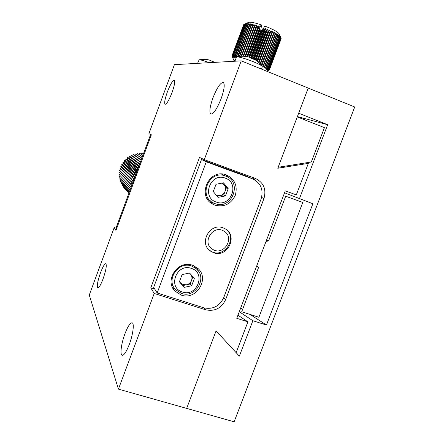 <?xml version="1.0" encoding="UTF-8"?>
<svg xmlns="http://www.w3.org/2000/svg" width="444" height="444" viewBox="0 0 444 444"><rect width="100%" height="100%" fill="white"/><g stroke="black" fill="none" stroke-linecap="round" stroke-linejoin="round"><path stroke-width="0.67" d="M167.355 91.986C170.341 84.36 172.655 80.442 174.303 80.231C175.252 81.441 174.492 85.553 172.028 92.58C168.998 100.272 166.683 104.185 165.085 104.312C164.152 103.041 164.907 98.934 167.355 91.986M212.987 97.758C217.066 87.601 220.507 82.495 223.299 82.44C225.019 84.205 224.281 89.655 221.09 98.784C216.922 109.069 213.486 114.163 210.789 114.069C209.091 112.193 209.829 106.76 212.987 97.758M100.527 272.71C102.875 266.605 104.656 263.597 105.872 263.692C106.865 265.49 105.922 270.579 103.036 278.971C100.66 285.109 98.879 288.106 97.691 287.962C96.72 286.069 97.669 280.985 100.527 272.71M124.975 333.677C127.95 326.063 130.386 322.461 132.29 322.866C134.415 323.726 132.917 334.954 129.293 344.455C126.274 352.125 123.837 355.716 121.983 355.233C119.825 354.218 121.451 342.918 124.975 333.677M308.336 163.386L296.315 194.91L285.281 190.853L236.785 318.309L247.907 321.845L236.147 352.686L216.089 330.863L186.674 408.397L118.431 389.122L89.277 295.027L114.213 227.567L115.967 230.458L151.349 134.793L148.923 133.65L174.42 64.663L241.225 60.861L308.197 88.073L277.783 168.248L308.336 163.386L306.488 162.743M252.519 177.389L255.822 180.553M154.74 289.072L150.793 287.817L199.528 157.409L204.279 159.64L255.333 178.427C263.658 182.528 266.528 189.249 263.947 198.59L225.613 299.678C221.389 308.303 214.741 311.671 205.666 309.79L154.218 293.456L118.431 389.122M247.907 321.845L237.962 315.223M204.279 159.64L241.225 60.861M150.793 287.817L154.218 293.456M116.728 228.405L114.213 227.567M299.123 117.66L302.442 117.943L304.734 119.874M299.378 198.84L327.666 124.714L298.657 113.22L308.197 88.073L354.723 106.976L234.127 421.8L186.674 408.397L216.089 330.863L239.344 356.144L252.864 320.712L266.444 325.041L312.854 203.779L284.549 192.779M327.666 124.714L297.386 116.572M266.444 325.041L250.077 314.441M242.613 309.396L240.681 308.064M252.864 320.712L239.283 311.749M266.05 241.392L268.57 240.937L266.6 239.943M268.57 240.937L285.692 196.22L302.769 202.464L258.913 317.271L241.714 311.755L258.58 267.449L256.86 265.54M258.491 267.416L256.565 266.328M192.491 265.257C178.055 259.629 163.975 280.392 174.975 291.103L181.274 295.099C196.625 300.838 210.267 277.911 197.391 268.004L192.491 265.257M172.5 287.423L175.702 289.788M226.44 174.98L226.179 174.886C208.747 167.971 196.276 196.908 213.386 204.479L215.074 205.195C224.231 207.348 230.974 204.062 235.298 195.332C237.806 185.947 234.854 179.16 226.44 174.98M209.901 202.064L214.463 203.391M223.043 227.828C209.812 222.477 198.496 243.345 210.428 251.06L213.653 252.719C227.556 258.131 238.373 235.675 225.158 228.793L223.043 227.828M229.226 178.083L225.824 174.769M198.462 271.19L196.842 267.56M252.47 178.799L206.271 161.821L157.176 292.996L203.724 307.797C212.809 309.684 219.464 306.316 223.693 297.685L261.105 198.973C263.686 189.627 260.806 182.9 252.47 178.799L246.57 176.118L201.476 159.535L153.679 287.373L157.176 292.996M206.271 161.821L201.476 159.535M248.496 176.989L246.57 176.118M116.833 228.122L116.306 227.278L150.35 135.192L151.093 135.47M150.35 135.192L151.071 135.537M132.85 182.523L133.855 178.865L120.785 166.395L120.923 166.062L132.456 176.712L134.754 176.773L133.367 174.858L121.745 164.402L121.917 164.091L133.561 174.509L135.72 174.769M124.614 188.406L128.893 193.234M128.915 193.168L123.21 186.813L128.927 193.134M123.299 186.536L123.21 186.813M129.032 192.851L122.006 185.009L129.06 192.774M122.205 184.56L122.006 185.009M129.248 192.269L121.001 183.089L129.293 192.147M121.334 182.495L121.001 183.089M129.565 191.414L120.207 181.063L129.626 191.247M120.696 180.364L120.207 181.063M129.981 190.287L119.625 178.96L130.059 190.082M120.296 178.194L119.625 178.96M130.492 188.911L119.27 176.806L130.58 188.661M120.141 175.996L119.27 176.806M131.185 187.029L119.147 174.62L130.458 186.241L131.635 185.825M120.23 173.804L119.147 174.62M131.901 185.098L130.542 184.199L119.247 172.427L130.58 183.799L132.567 183.3M120.574 171.645L119.247 172.427M132.617 183.161L119.514 170.607L119.586 170.257L130.952 181.385L133.178 181.035L120.041 168.47L121.162 169.547L119.586 170.257M120.041 168.47L120.146 168.126L131.579 179.01L133.855 178.865L135.476 175.424M120.785 166.395L121.761 167.604L120.146 168.126M143.284 154.318L141.875 153.385L143.345 154.151M142.857 155.467L139.688 153.335L142.929 155.261M142.352 156.837L137.507 153.519L142.435 156.599M141.764 158.425L135.353 153.929L141.864 158.153M141.098 160.217L133.244 154.562L133.583 154.445L141.209 159.918M140.365 162.199L131.213 155.411L131.535 155.261L140.487 161.866M139.577 164.341L129.276 156.471L129.581 156.288L139.705 163.986M138.733 166.622L127.456 157.725L127.744 157.509L138.872 166.245M137.851 169.009L125.774 159.163L126.041 158.919L137.995 168.615M136.741 172.011L136.164 170.807L124.253 160.767L124.487 160.495L136.425 170.502L137.207 170.746M136.164 170.807L136.425 170.502M135.77 174.631L134.66 172.76L122.905 162.521L123.11 162.227L134.887 172.433L136.458 172.766M134.66 172.76L134.887 172.433M133.367 174.858L133.561 174.509M132.295 177.078L132.456 176.712M131.463 179.393L131.579 179.01M130.875 181.774L130.952 181.385M130.542 184.199L130.58 183.799M130.464 186.635L130.458 186.241M121.745 164.402L122.566 165.74L120.923 166.062M122.905 162.521L123.554 163.958L121.917 164.091M124.253 160.767L124.725 162.293L123.11 162.227M125.774 159.163L126.063 160.756L124.487 160.495M127.456 157.725L127.556 159.368L126.041 158.919M129.276 156.471L129.176 158.142L127.744 157.509M131.213 155.411L130.919 157.087L129.581 156.288M133.244 154.562L132.773 156.171M135.353 153.929L134.776 155.3M137.507 153.519L136.869 154.667M139.688 153.335L139.033 154.273M141.875 153.385L141.231 154.124M139.771 163.803L130.919 157.087M139.028 165.823L129.176 158.142M138.239 167.954L127.556 159.368M137.424 170.163L126.063 160.756M136.591 172.422L124.725 162.293M135.753 174.686L123.554 163.958M134.754 176.773L122.566 165.74M133.855 178.865L121.761 167.604M133.178 181.035L121.162 169.547M234.532 61.239L234.077 60.739L235.27 60.279M238.106 56.616L249.844 24.792L251.687 24.093L250.971 25.031L253.191 24.437L252.63 25.436L253.102 25.558L254.812 24.853L254.406 25.907L254.906 26.046L256.527 25.336L256.271 26.451L256.798 26.607L258.314 25.88L258.214 27.051L258.752 27.228L260.156 26.474L259.174 29.471L262.593 30.68L264.635 26.007C272.81 29.171 277.6 31.735 279.004 33.7L281.108 38.267L269.369 69.458L267.566 70.163L269.175 69.197L280.93 37.951L280.253 36.425L280.774 37.551M236.996 56.843L236.624 56.099L248.418 24.525L250.305 23.821L249.439 24.709L237.623 56.333L238.017 56.427M237.623 56.333L237.607 56.71M236.286 57.559L235.387 55.85L247.158 24.342L249.073 23.621L248.057 24.464L236.269 56.022L236.624 56.099M236.269 56.022L236.336 57.431M235.081 55.794L235.298 57.487L234.332 55.678L246.07 24.242L247.991 23.504L246.842 24.309L235.081 55.794L235.387 55.85M234.071 55.65L234.421 57.376L233.455 55.589L245.166 24.231L247.086 23.465L245.804 24.231L234.332 55.678M233.255 55.578L233.716 57.332L232.778 55.583L244.455 24.303L246.353 23.504L244.955 24.242L233.455 55.589M232.628 55.594L233.2 57.37L232.301 55.655L243.95 24.453L245.804 23.621L244.3 24.337L232.778 55.583M243.95 24.453L232.301 55.655M232.206 55.689L232.872 57.481L232.029 55.805L243.806 24.609M243.645 24.686L232.029 55.805M234.077 60.739L231.957 56.033M262.526 30.63L261.222 24.809L260.167 26.818M248.451 22.416L248.568 22.361C250.41 21.867 254.628 22.683 261.222 24.809M253.691 58.969L264.785 29.371L265.778 28.51L266.233 29.937L255.056 59.735M254.246 59.268L265.778 28.51M266.233 29.937L266.772 30.153L267.61 29.243L268.182 30.73L256.854 60.928M255.561 60.045L266.772 30.153M255.96 60.306L267.61 29.243M268.182 30.73L268.703 30.952L269.391 29.998L270.063 31.541L258.536 62.265M257.326 61.278L268.703 30.952M257.581 61.477L269.391 29.998M270.063 31.541L270.562 31.763L271.095 30.753L271.856 32.351L260.073 63.731M258.969 62.654L270.562 31.763M259.08 62.759L271.095 30.753M271.856 32.351L272.327 32.567L272.699 31.502L273.537 33.15L261.266 65.063M260.467 64.152L272.327 32.567M273.537 33.15L273.976 33.367L274.192 32.246L275.086 33.938L263.187 65.623L262.099 66.123M261.616 64.885L262.06 65.09L273.976 33.367M261.755 65.673L262.06 65.09M275.086 33.938L275.485 34.144L275.552 32.967L276.49 34.693L264.607 66.328L262.715 67.138L263.586 65.817L275.485 34.144M263.187 65.623L263.586 65.817M276.49 34.693L276.845 34.898L276.767 33.655L277.733 35.42L265.867 66.989L263.947 67.766L264.968 66.511L276.845 34.898M264.607 66.328L264.968 66.511M277.733 35.42L278.038 35.609L277.822 34.31L278.799 36.103L266.955 67.599L265.024 68.354L266.178 67.161L278.038 35.609M265.867 66.989L266.178 67.161M278.799 36.103L278.704 34.921L279.676 36.735L267.854 68.16L265.934 68.892L267.216 67.76L279.054 36.28M279.676 36.735L279.409 35.481L280.353 37.313L268.565 68.659L266.661 69.381L268.065 68.304L279.881 36.896M280.353 37.313L279.925 35.986L280.836 37.823L269.07 69.092L267.21 69.802L268.72 68.787L280.503 37.457M281.108 38.267L269.369 69.458M281.102 38.484L269.469 69.747L267.726 70.457L269.419 69.541M281.169 38.639L269.469 69.747M269.358 69.958L266.672 71.195M263.592 28.022L263.908 27.794L264.236 29.16L264.785 29.371M264.236 29.16L253.163 58.702M252.342 58.652L263.908 27.794M251.62 58.375L262.121 30.342M261.572 30.142L251.088 58.125M250.583 57.665L260.894 30.131M249.722 57.343L260.106 29.626M259.557 29.437L249.167 57.176M248.707 57.048L260.156 26.474M247.68 56.799L258.752 27.228M258.214 27.051L247.119 56.682M246.803 56.621L258.314 25.88M245.632 56.438L256.798 26.607M256.271 26.451L245.077 56.371M244.916 56.355L256.527 25.336M243.601 56.26L254.906 26.046M254.406 25.907L243.057 56.244M241.625 56.244L253.102 25.558M252.63 25.436L241.098 56.266M239.727 56.382L251.409 25.136M250.971 25.031L239.227 56.444M249.439 24.709L249.844 24.792M248.057 24.464L248.418 24.525M246.842 24.309L247.158 24.342M216.217 195.155L220.041 195.599L217.055 196.181M221.445 174.065L224.864 175.713M223.487 182.828L228.194 188.661L225.463 195.915L218.021 197.369L213.281 191.547L216.017 184.266L223.487 182.828M222.644 182.989L226.44 187.684L228.194 188.661M226.44 187.684L225.086 191.286C225.891 188.905 225.563 186.746 224.103 184.798L221.989 183.117M223.732 194.877L220.041 195.599C222.444 195.044 224.12 193.606 225.086 191.286L223.732 194.877L225.463 195.915M210.334 200.805L207.132 198.601M179.537 281.413L180.431 282.806L183.161 284.615L186.508 284.776L182.8 285.57L184.177 287.373L179.393 281.796L182.096 274.603L189.577 273.01L194.333 278.599L191.636 285.764L184.177 287.373M193.595 265.673L195.427 267.793M192.874 276.884L190.204 283.982L191.636 285.764M190.204 283.982L186.508 284.776C188.911 284.171 190.587 282.723 191.536 280.43C192.302 278.194 192.019 276.157 190.687 274.32M182.8 285.57L179.443 281.657M173.027 286.075L171.34 283.821M190.337 273.904L189.355 273.06M212.82 249.428C223.837 256.41 235.359 237.335 223.87 231.135C212.848 224.015 201.204 243.295 212.82 249.428M208.935 249.789L210.817 251.138C223.565 259.296 238.195 238.4 226.068 229.376M278.149 167.277L311.333 161.982L324.431 127.65L297.252 116.922M208.78 59.89L205.461 59.313M209.329 62.676C204.068 60.761 200.677 59.785 199.156 59.757L197.58 63.342M212.404 61.211L212.931 61.783L210.056 60.267L206.205 59.391M247.563 56.777L244.611 56.333M261.51 69.098L262.282 66.372C261.327 65.351 258.353 63.803 253.346 61.727C245.438 58.625 239.982 56.999 236.979 56.86L236.469 57.065L234.92 61.217M252.864 58.869L253.202 58.725L253.829 59.307L251.154 58.214L250.344 57.542M261.616 197.391L263.947 198.59M223.726 297.597L225.613 299.678M204.223 307.947L205.666 309.79M216.256 202.053C230.863 207.886 240.265 182.978 225.252 178.133C210.567 172.117 201.11 197.364 216.256 202.053M215.068 203.618L213.597 202.997C197.824 196.115 209.307 169.491 225.297 175.929L228.21 177.361M182.44 291.997C197.125 297.347 206.41 272.738 191.32 268.37C176.557 262.854 167.216 287.784 182.44 291.997M181.346 293.323L175.635 289.716C165.507 279.948 178.366 260.878 191.608 266.034L196.143 268.592L198.218 270.84M121.983 355.233L122.4 355.355M172.821 288.067L174.975 291.103M210.101 202.242L213.386 204.479M210.428 251.06L209.812 250.483M248.568 22.361L245.099 23.937M215.124 203.641C232.079 210.362 242.857 181.646 225.458 175.985L221.834 174.192M215.085 203.63L213.597 202.997M181.463 293.395C195.515 298.623 207.881 277.75 196.143 268.592L193.473 265.617M181.407 293.379L175.635 289.716M205.616 59.33L199.073 59.768M214.513 62.382L212.437 61.233M250.361 57.548C246.642 56.294 242.835 55.938 238.939 56.482L236.841 56.876M262.282 66.372C259.873 63.081 256.848 60.528 253.202 58.725"/></g></svg>
